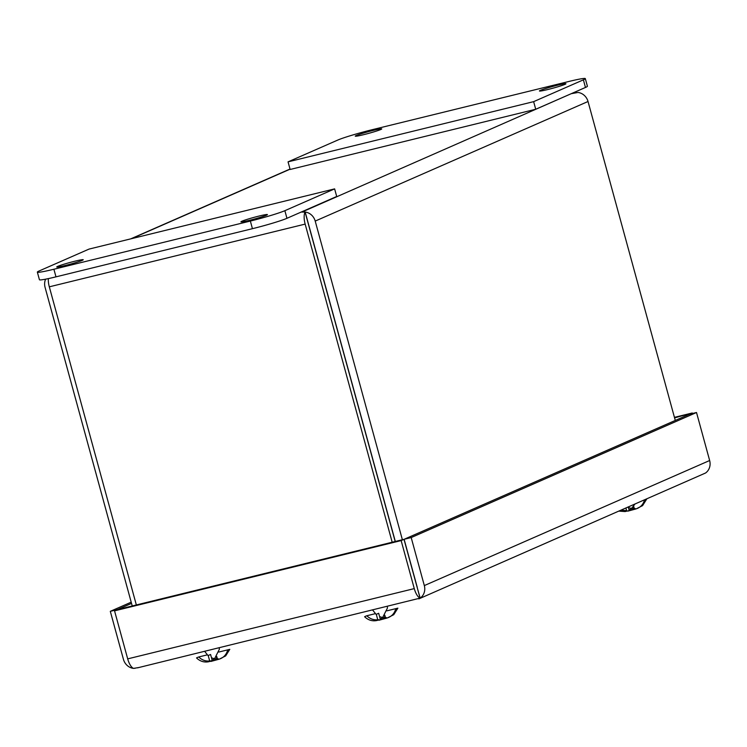 <?xml version="1.0" encoding="UTF-8"?>
<svg xmlns="http://www.w3.org/2000/svg" width="747" height="747" viewBox="0 0 747 747"><rect width="100%" height="100%" fill="white"/><g stroke="black" fill="none" stroke-linecap="round" stroke-linejoin="round"><path stroke-width="1.12" d="M645.856 499.491A17.639 1.102 164.7 0 1 644.521 500.032C643.214 504.468 640.478 507.4 636.304 508.819L642.588 505.626L646.715 499.071A17.639 1.102 164.7 0 1 645.856 499.491M619.067 511.135L625.146 511.555L636.304 508.819M626.621 510.696L621.252 510.173M633.297 506.597L633.689 508.044L632.784 508.996M634.334 508.651L633.643 506.139M625.921 508.128L626.724 511.097M629.235 510.5L628.302 507.082M418.815 598.879L420.197 598.086L417.48 588.561M138.578 667.566L133.508 668.388A11.868 4.631 76.2 0 1 127.69 658.873L114.552 610.85L117.419 609.599L404.006 539.334L420.094 598.123A11.868 4.631 -103.8 0 1 414.277 588.608L401.148 540.585L404.006 539.334M420.094 598.123L137.569 667.837M131.537 603.399L117.382 609.617L110.304 611.335L131.201 602.175M135.123 668.276L133.452 668.36M692.404 413.511L692.264 412.988L674.578 417.872M417.256 587.319L404.118 539.297L689.444 414.24L696.512 412.503L411.195 537.56L404.118 539.297M419.216 598.73L705.523 473.019A11.868 10.897 -113.7 0 0 709.65 460.516L696.512 412.503M709.65 460.516L424.324 585.583A11.868 10.897 66.3 0 1 420.197 598.086M133.461 668.388A11.868 10.897 66.3 0 1 123.442 659.358L110.304 611.335M114.552 610.85L401.148 540.585M692.264 412.988L674.438 417.358M424.324 585.583L411.195 537.56M53.896 269.237L250.357 221.065A27.471 1.718 -15.3 0 0 284.868 210.682L334.619 188.879L89.042 249.087L39.283 270.9A27.471 1.718 -15.3 0 0 37.35 272.123A27.471 1.718 -15.3 0 0 53.896 269.237L55.978 276.848L252.439 228.685A27.471 1.718 -15.3 0 0 286.951 218.301L336.71 196.489L334.619 188.879M57.706 266.38A13.735 0.859 164.7 0 1 72.403 261.833A13.735 0.859 164.7 0 1 83.234 259.741A13.735 0.859 164.7 0 1 70.209 264.195A13.735 0.859 164.7 0 1 56.735 266.996A13.735 0.859 164.7 0 1 57.706 266.38M241.888 221.224A13.735 0.859 164.7 0 1 256.594 216.677A13.735 0.859 164.7 0 1 267.417 214.585A13.735 0.859 164.7 0 1 254.4 219.039A13.735 0.859 164.7 0 1 240.926 221.831A13.735 0.859 164.7 0 1 241.888 221.224M37.35 272.123L39.432 279.742A27.471 1.718 -15.3 0 0 55.978 276.848M568.784 81.498L372.314 129.67A27.471 1.718 -15.3 0 0 337.803 140.053L288.053 161.856L533.638 101.648L583.388 79.836A27.471 1.718 -15.3 0 0 585.321 78.612A27.471 1.718 -15.3 0 0 568.784 81.498M564.975 84.355A13.735 0.859 164.7 0 1 550.268 88.902A13.735 0.859 164.7 0 1 539.446 90.985A13.735 0.859 164.7 0 1 552.463 86.531A13.735 0.859 164.7 0 1 565.937 83.739A13.735 0.859 164.7 0 1 564.975 84.355M380.783 129.511A13.735 0.859 164.7 0 1 366.077 134.058A13.735 0.859 164.7 0 1 355.255 136.15A13.735 0.859 164.7 0 1 368.28 131.696A13.735 0.859 164.7 0 1 381.754 128.895A13.735 0.859 164.7 0 1 380.783 129.511M533.638 101.648L535.72 109.258L585.471 87.455A27.471 1.718 -15.3 0 0 587.403 86.222L585.321 78.612M288.053 161.856L290.135 169.476L535.72 109.258M395.303 541.463L305.187 212.045A11.868 10.897 66.3 0 1 315.206 221.084L402.381 539.736M571.222 93.692L578.01 92.46A11.868 10.897 66.3 0 1 588.029 101.499L675.279 420.44M307.68 221.598L308.128 222.811M571.371 93.636L302.871 211.644L305.187 212.045M573.901 93.011L576.339 92.572M301.2 212.055L305.075 212.073L395.191 541.491M132.238 605.966L45.063 287.315A11.868 10.897 66.3 0 1 45.623 279.163M48.331 278.612A11.868 4.631 76.2 0 0 49.311 286.829L305.159 224.1A11.868 4.631 -103.8 0 1 305.075 212.073M305.159 224.1L392.184 542.229M136.346 604.958L49.311 286.829M228.927 649.778A17.639 1.102 164.7 0 1 227.602 650.31C226.294 654.755 223.558 657.687 219.385 659.097L225.669 655.903L229.787 649.348A17.639 1.102 164.7 0 1 228.927 649.778M210.411 660.88C206.041 661.553 202.138 660.255 198.721 656.968A17.639 1.102 164.7 0 0 196.526 657.93C199.935 661.207 203.828 662.505 208.217 661.833L219.385 659.097M216.378 656.874L216.77 658.322L215.864 659.284M217.405 658.929L216.723 656.426M218.843 652.038L229.787 649.348M212.316 660.787L210.589 654.484L208.208 655.53L209.804 661.375M198.721 656.968L207.19 654.895M397.002 608.562A17.639 1.102 164.7 0 1 395.677 609.104C394.369 613.548 391.633 616.471 387.46 617.89L393.744 614.697L397.871 608.142A17.639 1.102 164.7 0 1 397.002 608.562M378.486 619.665C374.116 620.346 370.223 619.048 366.796 615.761A17.639 1.102 164.7 0 0 364.611 616.723C368.01 620.001 371.903 621.299 376.301 620.626L387.46 617.89M384.453 615.668L384.845 617.115L383.939 618.068M385.48 617.722L384.798 615.211M386.918 610.831L397.871 608.142M380.391 619.571L378.673 613.278L376.283 614.323L377.879 620.169M366.796 615.761L375.265 613.689M414.277 588.608L127.69 658.873M286.951 218.301L284.868 210.682M250.357 221.065L252.439 228.685M583.388 79.836L585.471 87.455M315.206 221.084L588.029 101.499M131.528 238.666L290.06 169.186M635.79 508.987L627.9 511.135M635.258 508.558L631.486 508.474L629.123 510.07M631.981 509.351L634.362 508.754M628.432 507.568L631.486 508.474L634.81 504.234M130.678 238.881L290.013 169.037M218.862 659.265L210.971 661.422M218.339 658.845L214.557 658.751L211.354 660.75M215.061 659.629L217.433 659.031M211.513 657.846L214.557 658.751L219.31 649.395L219.338 647.789M204.678 651.384L208.31 655.913M386.946 618.058L379.056 620.215M386.414 617.638L382.632 617.545L380.279 619.151M383.136 618.423L385.508 617.825M379.588 616.639L382.632 617.545L387.385 608.179L387.413 606.583M372.753 610.178L376.385 614.697"/></g></svg>
